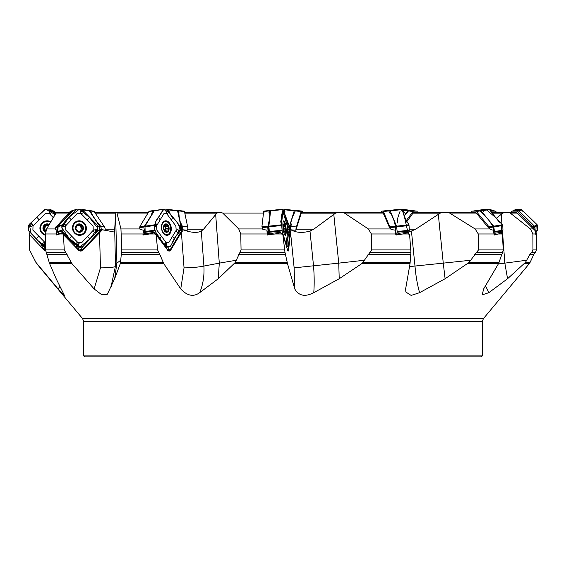 <?xml version="1.0" encoding="UTF-8"?>
<svg xmlns="http://www.w3.org/2000/svg" width="566" height="566" viewBox="0 0 566 566"><rect width="100%" height="100%" fill="white"/><g stroke="black" fill="none" stroke-linecap="round" stroke-linejoin="round"><path stroke-width="0.85" d="M57.074 212.406L69.363 212.406L57.067 212.406L56.048 213.078L46.61 228.947L45.464 233.977L45.563 249.917L64.262 249.917L71.995 263.657L49.638 263.657L49.192 262.383L71.132 262.383M76.785 248.347A6.099 5.766 71.2 0 0 77.563 248.127L77.436 248.17M59.182 234.147L62.373 232.803L62.776 233.977L59.692 233.977L56.154 235.046L56.918 230.129A6.672 6.311 71.2 0 0 58.772 233.666L59.126 234.034M76.877 209.172L72.278 210.672A1.408 1.33 71.2 0 0 71.953 210.927L70.495 212.483A3.516 0.516 135.6 0 0 69.406 213.778A3.516 0.516 135.6 0 1 68.316 215.08L63.625 220.096A9.381 1.373 135.6 0 1 62.755 221.009L57.315 227.03L55.574 227.624L55.546 229.492L56.918 230.129M105.149 229.216L114.7 229.216L115.584 214.323L116.228 212.42L116.773 212.406L120.961 228.947L121.704 249.917L157.581 249.917L159.867 254.566L163.779 263.657L120.282 263.657L120.508 262.383L163.1 262.383M157.581 249.917L156.166 234.713L155.006 233.977L149.537 233.977L143.056 235.046L143.198 230.129A6.672 4.436 81.9 0 0 144.698 233.666L145.292 234.458M154.553 210.517L153.365 210.672A1.408 0.934 81.9 0 0 153.153 210.927L152.212 212.483A3.516 1.663 143.4 0 0 151.829 213.778A3.516 1.663 143.4 0 1 151.44 215.08L148.419 220.096A9.381 4.436 143.4 0 1 147.811 221.009L143.891 227.03L139.703 227.624L140.064 229.492L143.198 230.129M485.508 285.795L488.854 292.672L507.56 278.741L525.467 262.383L530.109 262.383L533.752 254.566L529.797 254.566L531.757 252.401L532.953 249.917L532.903 233.977L530.399 228.947L510.256 213.078L508.084 212.406L505.006 212.42L502.714 213.156L496.198 218.363M488.854 292.672L482.204 294.865L483.64 288.943L498.512 263.657L502.587 252.401L503.238 249.917L502.424 234.713L501.752 233.977L498.455 233.977L494.309 235.046L493.028 230.129L490.333 229.492L487.885 227.086L476.31 213.078L475.037 212.406L446.928 212.406L449.666 213.078L475.122 228.947L478.298 233.977L478.496 249.917L503.238 249.917M446.928 212.406L443.058 212.42L440.185 213.156L415.656 229.216L411.44 231.07L414.991 266.048C415.791 275.854 417.333 284.733 419.604 292.672L445.102 278.741L469.164 262.383L499.07 262.383M419.604 292.672L411.142 295.424L405.85 292.014L405.631 288.943L410.032 263.657L410.93 252.401L409.607 234.713L408.447 233.977L402.858 233.977L396.023 235.046L394.99 230.129L391.092 229.492L389.302 227.086L382.92 212.406L341.857 212.406L344.425 213.078L368.36 228.947L371.374 233.977L371.657 249.917L411.022 249.917M382.927 212.406L338.227 212.42L335.546 213.156L313.734 229.216L309.991 231.07L313.543 266.048C314.321 275.854 314.392 284.733 313.762 292.672L339.218 278.741L361.759 263.657L362.976 262.383L410.166 262.383M313.762 292.672C305.145 297.157 298.813 295.912 294.766 288.943L287.507 263.657L284.988 252.401L282.866 234.713L281.528 233.977L275.147 233.977L267.202 234.833A4.457 0.92 83.9 0 0 267.499 234.388L267.746 234.642A4.691 0.969 -96.1 0 1 267.463 235.046M215.66 214.323L219.29 263.133L236.319 260.24L241.059 249.917L240.762 233.977L238.725 228.947L222.721 213.078L221.009 212.406L218.603 212.42L216.82 213.156L203.576 229.216L201.305 231.07L203.909 266.048C204.453 275.854 203.038 284.733 199.671 292.672L218.264 278.741L235.364 262.383L287.195 262.383M199.671 292.672C193.551 297.157 187.24 295.912 180.745 288.943L163.779 263.657M71.995 263.657L94.126 288.943L101.809 294.78L107.328 294.249L114.657 278.741L120.282 263.657M30.323 232.385L29.665 232.803L29.559 233.977L29.559 249.917L35.927 262.383L58.114 288.943L64.411 295.388L56.154 278.741L49.638 263.657M49.192 262.383L45.563 249.917M115.584 214.323L116.907 263.133L120.735 260.24L121.704 249.917M120.735 260.24L120.508 262.383M114.544 232.081L101.413 229.534L82.502 249.769A4.691 1.358 -136.9 0 0 82.976 250.052A3.53 3.339 -108.8 0 1 77.62 249.203L62.776 233.977L63.442 234.713L64.262 249.917M143.453 234.989L143.056 235.046M97.861 230.341L98.725 230.511M102.057 229.817L104.887 230.249L105.184 228.862A4.457 3.29 98.9 0 0 104.484 226.959L94.189 211.557A1.408 1.04 98.9 0 0 93.595 211.153A1.408 1.04 98.9 0 0 93.482 211.139L89.704 210.552M183.129 229.817L187.275 230.249L187.827 228.862A4.457 1.365 96.3 0 0 187.671 226.959L184.481 211.557A1.408 0.432 96.3 0 0 184.226 211.146A1.408 0.432 96.3 0 0 184.212 211.139L177.533 210.517M290.959 229.817L295.318 230.249L296.068 229.513L301.48 212.42L344.991 212.406L301.968 212.406M411.44 231.07L408.85 231.798M309.991 231.07C302.506 233.142 296.251 232.746 291.221 229.888L289.792 229.683M201.305 231.07C197.286 233.142 191.315 232.746 183.405 229.888L181.983 229.506L180.038 229.902M114.7 229.216L115.464 266.048L110.964 287.28M101.413 229.534L97.642 230.893M149.537 233.977L154.2 232.803L154.652 233.56M267.202 234.833L266.94 230.129A6.672 1.38 83.9 0 0 267.69 233.666L267.98 234.621M270.569 210.63L269.211 210.616L268.97 212.483A3.516 2.363 162.8 0 0 269.034 213.156A3.516 2.363 162.8 0 0 269.395 213.778A3.516 2.363 162.8 0 1 269.756 214.408A3.516 2.363 162.8 0 1 269.819 215.08L269.275 220.096A9.381 6.304 162.8 0 1 269.091 221.009L267.739 227.03L262.221 227.624L262.886 229.492L266.94 230.129M236.319 260.24L235.364 262.383M275.147 233.977L280.538 232.803L281.528 233.977M333.784 214.323L338.744 263.133L364.412 260.24L371.657 249.917M364.412 260.24L362.976 262.383M402.858 233.977L407.534 232.803L408.447 233.977M438.303 214.323L443.263 263.133L470.686 260.24L478.496 249.917M470.686 260.24L469.164 262.383M532.953 249.917L536.448 249.917L536.441 233.977L535.967 235.046L534.792 230.129L534.028 229.492L533.016 226.747L532.549 226.322L531.566 227.086L517.324 213.078L515.69 212.406L508.084 212.406L515.704 212.406M531.566 227.086L534.028 229.492M498.455 233.977L501.165 232.803L501.752 233.977M502.459 231.176L504.837 263.133L526.67 260.24L529.797 254.566M526.67 260.24L525.467 262.383M494.012 212.406L491.635 212.427M536.32 233.977L536.335 232.803L536.441 233.977M415.777 212.406L449.227 212.406L414.213 212.42L413.003 213.156L406.572 222.021M45.648 231.742A3.934 3.821 116.8 0 1 44.445 225.303A3.934 3.821 116.8 0 1 49.051 224.681M50.141 222.141L50.452 222.297A6.679 6.502 -63.2 0 0 42.372 232.775A6.679 6.502 -63.2 0 0 45.464 234.565M44.113 234.069L44.459 234.246A6.679 6.502 -63.2 0 0 45.464 234.649M45.988 231.855L43.823 229.838M44.113 229.838L43.349 229.074L44.198 226.343M45.874 230.758A3.028 2.943 -63.2 0 1 45.697 230.588L44.169 229.831M44.247 226.386L44.955 226.74L44.212 226.343L44.445 225.303L47.162 225.558A3.028 2.943 116.8 0 1 48.563 225.537M45.542 225.112L48.492 224.433M48.181 224.313L48.931 225.098M45.867 230.786L45.697 230.588A3.028 2.943 116.8 0 1 47.162 225.558L47.947 224.978L47.233 224.617M48.825 224.674L47.947 224.978M44.955 226.74L44.233 229.824M45.867 225.303L44.905 226.697M43.702 228.091L44.417 228.452M45.337 231.126L45.733 231.324M55.737 213.58L52.879 210.658L54.124 211.288A1.408 1.365 116.8 0 1 54.492 211.557L56.006 213.149M52.879 210.658L52.426 210.524M357.457 356.849L355.83 356.849M43.66 246.606L45.563 249.493M45.57 250.172L44.162 249.698L43.165 248.637L40.476 243.196M29.552 234.713L43.915 249.755A2.929 0.644 136.4 0 0 44.162 249.698M58.114 288.943L59.89 286.474M45.669 251A3.53 3.431 116.8 0 1 43.334 249.203M45.62 250.667L43.915 249.755M101.307 229.52L100.946 226.86A4.457 3.29 -81.1 0 0 100.663 226.358L99.821 225.098A3.516 1.479 -140.4 0 0 98.512 223.662A3.516 1.479 -140.4 0 1 97.203 222.226L93.807 217.153A9.381 3.948 -140.4 0 1 93.263 216.247L89.598 210.524L82.077 209.434M99.821 229.393L99.835 230.079M182.188 229.527L182.323 226.86A4.457 1.365 -83.7 0 0 182.238 226.358L181.976 225.098A3.516 2.299 -157.5 0 0 181.134 223.662A3.516 2.299 -157.5 0 1 180.299 222.226L179.245 217.153A9.381 6.127 -157.5 0 1 179.139 216.247L178.559 210.517L184.226 211.146M180.412 227.666L180.851 228.098M181.283 229.655L181.594 228.869L181.573 229.591M180.759 229.004L181.269 229.06L181.226 227.157L180.526 225.671M178.318 213.927A0.7 0.446 -178.4 0 0 178.545 213.715L178.516 214.861M178.29 213.785A0.7 0.481 171.9 0 0 178.538 213.509L179.068 212.929M178.198 213.354A0.7 0.481 171.9 0 0 178.474 213.064L178.538 213.509L179.047 212.745M177.922 212.017L178.474 213.064M181.226 227.157L181.552 226.966L181.594 228.869M181.219 227.072A0.7 0.368 174.8 0 0 181.552 226.846L182.33 226.98M181.17 226.485A0.7 0.368 174.8 0 0 181.495 226.251L181.552 226.846L182.323 226.86M180.823 226.011L181.035 226.004A0.7 0.432 153.7 0 0 181.332 225.664L181.495 226.251L181.976 225.098M180.696 225.374A0.7 0.481 114.8 0 0 180.752 225.077L181.332 225.664M296.053 228.997L296.018 229.548M302.541 212.406L302.286 211.118L301.169 211.557L296.4 226.959A4.457 0.92 96.1 0 0 295.968 228.862M290.216 228.742L290.372 226.641A0.7 0.616 151.2 0 0 290.492 226.506L290.45 227.666A0.7 0.63 -84.4 0 1 290.294 227.886M290.337 228.162L289.608 228.494M290.082 229.527L290.669 226.86A4.457 0.92 -83.9 0 1 290.811 226.358L291.2 225.098A3.516 2.497 173.8 0 0 291.278 224.348A3.516 2.497 173.8 0 0 291.058 223.662A3.516 2.497 173.8 0 1 290.839 222.976A3.516 2.497 173.8 0 1 290.91 222.226L292.481 217.153A9.381 6.665 173.8 0 1 292.848 216.247L295.289 210.927L296.683 210.517M290.839 222.976L291.2 224.992A0.7 0.651 -47.8 0 1 291.214 225.056M291.058 223.662L291.221 225.02M417.63 212.406L417.092 211.521A1.408 0.934 98.1 0 0 416.555 211.125A1.408 0.934 98.1 0 0 416.463 211.118L413.682 211.139A1.408 0.934 98.1 0 0 412.989 211.557L406.041 220.896M404.06 216.099L408.518 210.927L412.388 210.545M496.637 212.406L495.816 211.521A1.408 1.33 108.8 0 0 494.882 211.118L490.934 211.139A1.408 1.33 108.8 0 0 490.729 211.16M489.272 209.236L492.936 210.488L490.255 210.502L493.609 210.616M536.335 232.803L535.677 232.385M531.693 226.662L532.408 227.886M532.549 226.322L517.508 211.521A1.408 1.365 -116.8 0 0 516.525 211.118L512.471 211.139A1.408 1.365 -116.8 0 0 511.508 211.557L510.702 212.406M511.876 211.288L513.709 210.517L518.35 210.672A1.408 1.365 63.2 0 1 518.697 210.927L520.281 212.483A3.516 0.771 -136.4 0 0 521.781 213.778A3.516 0.771 -136.4 0 1 523.288 215.08L528.389 220.096A9.381 2.052 -136.4 0 1 529.281 221.009L534.247 226.124L534.785 227.03L534.927 230.348M501.207 214.323L501.943 224.207M498.356 263.926L504.837 263.133L507.56 278.741M501.165 232.803L500.45 232.385A4.691 1.974 -39.6 0 1 500.372 232.4L495.144 233.22L494.139 234.465M494.359 234.395L495.144 233.22M490.333 229.492L488.592 226.322L487.885 227.086M487.963 226.662L488.755 227.886M488.592 226.322L476.367 211.521A1.408 1.04 -98.9 0 0 475.596 211.118L472.518 211.139A1.408 1.04 -98.9 0 0 472.405 211.153A1.408 1.04 -98.9 0 0 471.811 211.557L471.245 212.406M476.296 210.552L479.911 210.672A1.408 1.04 81.1 0 1 480.194 210.927L481.475 212.483A3.516 1.847 -146.2 0 0 482.989 213.778A3.516 1.847 -146.2 0 1 484.503 215.08L488.649 220.096A9.381 4.931 -146.2 0 1 489.335 221.009L493.425 227.03L493.481 231.105M409.522 266.6L443.263 263.133L445.102 278.741M407.534 232.803L406.961 232.385A4.691 3.063 -22.5 0 1 406.848 232.4L399.419 233.22L395.775 234.614M391.092 229.492L389.542 226.322L389.302 227.086M389.302 226.662L389.967 227.886M389.542 226.322L383.415 211.521A1.408 0.432 -96.3 0 0 383.069 211.118L381.788 211.139A1.408 0.432 -96.3 0 0 381.774 211.146A1.408 0.432 -96.3 0 0 381.519 211.557L381.343 212.406M395.733 232.555L395.889 232.074L395.733 232.555A0.7 0.651 -35.3 0 0 395.705 232.598M395.875 229.838L395.967 230.334A0.7 0.651 -106.3 0 0 395.867 230.518M381.774 211.146L388.715 210.672A1.408 0.432 83.7 0 1 388.849 210.927L389.493 212.483A3.516 2.434 -168.3 0 0 390.611 213.778A3.516 2.434 -168.3 0 1 391.729 215.08L393.809 220.096A9.381 6.488 -168.3 0 1 394.092 221.009L395.676 227.03L395.726 232.385A6.672 2.052 83.7 0 1 395.62 233.192M290.245 229.534L288.044 249.769A4.691 3.332 -173.8 0 0 288.603 250.052L290.528 232.371L291.221 229.888M294.766 288.943L294.136 267.852L338.744 263.133L339.218 278.741M282.866 234.713L287.358 249.203A3.53 0.729 -96.1 0 0 288.073 251.021A3.53 0.729 -96.1 0 0 288.603 250.052M267.548 234.536L272.494 233.22L280.135 232.4A4.691 3.332 6.2 0 0 280.248 232.385L280.538 232.803M287.464 249.677A2.929 2.08 6.2 0 0 288.044 249.769C287.868 251.042 287.634 251.035 287.351 249.755M262.221 227.624L261.945 226.322L263.714 211.118L269.317 210.517M268.836 234.529A3.516 2.497 6.2 0 1 268.638 234.076L268.256 226.867L269.041 224.589M267.739 227.03L268.164 232.385A6.672 1.38 83.9 0 0 268.482 233.581L268.638 234.076M270.364 212.406L270.152 212.724A0.7 0.601 20.1 0 1 269.883 212.335L270.392 212.116M270.307 212.887L269.763 213.785A0.7 0.601 20.1 0 1 269.494 213.403L269.883 212.335M269.763 213.785L269.749 213.842A0.7 0.594 13.3 0 1 269.473 213.453L269.211 210.616M268.857 226.294L268.284 230.355M268.694 226.711A0.7 0.531 21 0 1 268.383 226.301L268.1 224.369M268.666 226.832A0.7 0.509 9.9 0 1 268.334 226.45L268.051 224.56M268.885 227.228L268.595 227.249A0.7 0.509 9.9 0 1 268.256 226.867M269.175 230.086L268.525 230.121L268.843 232.039L268.142 232.265M268.843 232.039L268.164 232.385M268.864 232.131L268.999 233.56A0.7 0.439 -32.6 0 1 269.19 233.185L269.699 233.447A0.7 0.516 -71.8 0 0 269.614 234.069L268.999 233.56M270.095 234.204L269.77 234.126A0.7 0.509 102.7 0 1 269.826 233.482L269.869 233.496M284.946 228.126L283.623 228.275L284.917 228.126L285.108 227.093A3.934 0.814 -96.1 0 1 285.278 230.864L284.995 229.874L283.906 229.987M284.995 229.874L284.882 228.14M283.495 225.112L284.252 224.313L284.74 226.329M284.245 225.098L283.58 225.169M284.641 226.386L285.108 227.093A3.934 0.814 -96.1 0 0 284.252 224.313L283.828 224.617M284.818 231.112L285.278 230.864A3.934 0.814 -96.1 0 1 284.592 231.855L284.514 231.749A3.934 0.814 -96.1 0 1 283.729 229.074A3.934 0.814 -96.1 0 1 283.559 225.303A3.934 0.814 -96.1 0 1 283.736 224.483A3.934 0.814 -96.1 0 1 284.252 224.313M284.854 231.14L285.278 230.864M284.486 234.458A6.679 1.38 83.9 0 0 284.953 234.749A6.679 1.38 83.9 0 0 285.611 227.957A6.679 1.38 83.9 0 0 283.524 221.462A6.679 1.38 83.9 0 0 283.127 221.844M182.344 229.534L170.154 249.769A4.691 2.71 -148.9 0 0 170.748 250.052L181.403 232.371L183.405 229.888M180.745 288.943L184.042 267.852A11.723 0.87 -4.3 0 0 195.298 267.286A11.723 0.87 -4.3 0 0 203.909 266.048L219.29 263.133L218.264 278.741M156.166 234.713L166.942 249.203A3.53 2.349 -98.1 0 0 167.394 250.002A3.53 2.349 -98.1 0 0 170.748 250.052M142.844 234.833A4.457 2.964 81.9 0 0 143.92 234.388L144.082 234.642A4.691 3.12 -98.1 0 1 143.156 235.031M144.104 234.642L148.391 233.22L154.193 232.4A4.691 2.71 31.1 0 0 154.277 232.385L155.961 234.642M169.1 246.309L168.611 249.273L167.55 250.165M179.995 230.822L181.983 229.506M180.221 230.376L179.139 232.329L179.648 230.864L178.007 229.754C176.259 229.81 176.047 230.723 177.37 232.492L179.139 232.329M154.2 232.803L154.277 232.385M168.611 249.273A2.929 1.691 31.1 0 0 170.154 249.769L168.534 250.71L167.267 249.818M167.133 249.592L168.258 249.436M139.703 227.624L139.993 226.322L148.908 211.521A1.408 0.934 -98.1 0 1 149.445 211.125A1.408 0.934 -98.1 0 1 149.537 211.118L153.612 210.545M145.879 234.331A3.516 2.031 31.1 0 1 145.674 234.076L146.191 233.227M143.891 227.03L144.585 232.385A6.672 4.436 81.9 0 0 145.306 233.581L145.674 234.076M144.981 229.478L144.938 228.947M164.034 225.657A3.028 2.016 -98.1 0 1 164.819 226.358A3.028 2.016 -98.1 0 1 165.555 229.265A3.028 2.016 -98.1 0 1 164.996 230.815M165.866 228.501L168.442 228.126L165.866 228.501L165.661 231.161M165.965 228.48L165.626 226.725M167.847 226.414L165.385 226.761L164.515 225.346M165.597 231.706L168.343 230.864L168.258 229.874L165.711 230.235M168.258 229.874L168.392 228.14M167.494 231.14L168.343 230.864A3.934 2.618 -98.1 0 1 165.873 231.855L163.807 229.074L164.204 225.303L166.673 224.313L168.123 226.329M167.041 225.098L164.494 225.459M167.996 226.386L168.739 227.093L168.498 228.126M165.385 226.761L167.953 226.4M165.873 231.855A3.934 2.618 -98.1 0 1 163.807 229.074A3.934 2.618 -98.1 0 1 164.204 225.303L164.324 225.134M165.838 224.617L166.673 224.313A3.934 2.618 -98.1 0 1 168.739 227.093A3.934 2.618 -98.1 0 1 168.343 230.864M164.296 225.169L164.975 225.275L164.154 225.395M165.173 231.232L167.451 231.112M164.204 225.303A3.934 2.618 -98.1 0 1 166.673 224.313M163.319 232.775A6.679 4.443 81.9 0 0 167.069 234.72A6.679 4.443 81.9 0 0 170.536 227.482A6.679 4.443 81.9 0 0 165.201 221.49A6.679 4.443 81.9 0 0 161.756 225.834A6.679 4.443 81.9 0 0 163.319 232.775M165.3 234.925A6.679 4.443 81.9 0 0 165.824 234.897L167.069 234.72M165.201 221.49L163.949 221.667A6.679 4.443 81.9 0 0 163.44 221.78M82.976 250.052L102.276 229.888M115.464 266.048L116.907 263.133L114.657 278.741M94.126 288.943L100.465 267.852L99.496 232.371M56.034 234.833A4.457 4.217 71.2 0 0 57.605 234.388L57.633 234.642M82.77 246.309L81.426 249.273L79.707 250.158L78.136 249.776M97.012 231.6L99.956 230.22M97.6 230.956L101.187 229.506M62.373 232.803L62.798 232.385L73.085 242.899L76.707 248.269M77.62 249.203L79.997 250.71L82.502 249.769A2.929 0.849 43.1 0 1 81.426 249.273L78.922 250.144M62.798 232.385A4.691 1.358 43.1 0 1 62.762 232.4L57.605 234.388M55.574 227.624L70.184 211.521A1.408 1.33 -108.8 0 1 70.708 211.189L72.476 210.587M79.141 243.104L79.495 243.076M76.743 248.311L77.563 248.127M57.315 227.03L58.086 232.385A6.672 6.311 71.2 0 0 59.027 233.581L59.345 233.914M77.811 231.423A3.028 2.858 71.2 0 0 79.049 231.395M76.297 226.209A3.028 2.858 -108.8 0 1 81.065 229.265A3.028 2.858 -108.8 0 1 79.431 231.261M81.787 228.423L81.249 226.697M78.412 231.812L79.976 231.077L78.54 231.855L75.816 229.074L76.686 225.303L78.419 225.226L80.266 224.313L82.169 226.386L81.065 226.754L80.245 226.358L79.19 224.716M79.976 231.077L81.079 231.14L81.065 229.265L82.615 228.14L81.554 228.501M78.511 225.197L77.443 225.558L76.544 225.473L77.599 225.112M82.247 226.343L82.99 227.093L82.226 229.838L81.171 230.199M78.61 231.876L79.424 231.6L78.54 231.855A3.934 3.714 -108.8 0 1 76.686 225.303A3.934 3.714 -108.8 0 1 82.99 227.093A3.934 3.714 -108.8 0 1 82.12 230.864L81.079 231.14L82.12 230.864L82.268 229.874L81.207 230.235M80.91 225.098L79.856 225.459M76.686 225.303L77.577 225.077L76.587 225.417M82.12 230.864A3.934 3.714 -108.8 0 1 78.54 231.855L79.424 231.558M74.981 232.775A6.679 6.318 71.2 0 0 81.497 234.43A6.679 6.318 71.2 0 0 85.332 226.067A6.679 6.318 71.2 0 0 77.195 221.78A6.679 6.318 71.2 0 0 74.981 232.775M74.563 233.058A6.679 6.318 71.2 0 0 80.98 234.607L81.497 234.43M77.195 221.78L76.672 221.957A6.679 6.318 71.2 0 0 72.533 227.093M83.718 355.915L482.282 355.915L481.348 356.849L84.652 356.849L83.718 355.915L83.718 321.686L82.629 318.679L483.371 318.679L529.295 263.657L524.477 263.657M55.645 213.722L52.313 210.51M44.389 209.569L45.082 209.151L49.617 209.151L51.492 210.821L50.098 209.71L49.051 211.238C49.101 213.467 49.985 213.927 51.704 212.632L51.874 211.203L55.143 214.528L45.506 209.151L36.811 217.294L44.389 209.569M49.617 209.151L52.999 210.934M53.246 217.62L49.56 213.736L45.344 213.715L33.012 225.848L32.892 230.136L45.521 243.047M51.492 210.821L51.874 211.203L51.152 211.528L51.343 211.09L50.452 210.212L50.077 210.771L50.438 210.17M50.204 210.793L50.091 211.366A0.396 0.382 -63.2 0 0 50.735 211.712L51.343 211.09M45.471 235.18A7.294 7.096 116.8 0 1 42.153 222.912A7.294 7.096 116.8 0 1 50.756 221.78M43.377 245.078L43.49 244.505A0.396 0.382 -63.2 0 0 42.846 244.158L42.252 243.43L41.813 244.724L28.71 230.921L28.3 230.199L28.378 225.509L30.062 223.556L28.958 225.056L30.514 226.329C32.743 226.35 33.217 225.431 31.929 223.57L30.062 223.556M29.998 224.844L30.564 224.95A0.396 0.382 -63.2 0 0 30.918 224.285L30.465 223.223L36.811 217.294L29.283 224.327L31.116 233.411L38.297 240.904L45.549 246.762L43.313 246.316L42.117 245.064L43.589 246.217L44.955 244.845C45.061 242.694 44.162 242.227 42.252 243.43M45.549 247.526L43.313 246.316M42.117 245.064L41.813 244.724L42.457 244.349L42.245 244.788L43.143 245.701M43.49 244.505L43.646 244.54A0.545 0.531 116.8 0 0 42.754 244.052L42.245 244.788M30.918 224.285L30.316 223.683L29.397 224.624M96.333 231.027L95.781 230.921A0.396 0.375 71.2 0 0 95.47 231.586L94.437 232.492L95.944 232.704L95.647 231.996L96.333 232.329L83.124 246.387L78.547 248.127L79.212 247.717L76.587 248.12M72.391 210.616L73.064 210.488L58.128 226.167L57.881 231.536L59.713 233.694M63.35 224.844L63.894 224.95A0.396 0.375 71.2 0 0 64.213 224.285L64.687 223.57L63.307 223.556L64.871 221.61L76.304 209.569L76.997 209.151L81.532 209.151L83.457 210.821L81.943 209.71L80.62 211.238C80.591 213.467 81.49 213.927 83.329 212.632L83.754 211.203L97.225 225.042L97.868 230.383L96.086 232.187M72.398 210.899L76.919 209.151L78.674 209.151M87.107 219.87L81.101 213.736L77.004 213.715L65.663 225.848L65.783 230.136L77.783 242.404L81.886 242.425L93.22 230.291L93.107 226.004L87.107 219.87L89.407 217.415M83.457 210.821L83.754 211.203L83.167 211.528L83.358 211.09L82.452 210.212L82.084 210.771L82.431 210.17M82.24 210.793L82.162 211.366A0.396 0.375 71.2 0 0 82.806 211.712L83.358 211.09M74.394 222.912A7.294 6.905 -108.8 0 1 74.627 222.679A7.294 6.905 -108.8 0 1 84.327 223.089A7.294 6.905 -108.8 0 1 84.49 233.227A7.294 6.905 -108.8 0 1 78.915 235.286A7.294 6.905 -108.8 0 1 72.964 230.454A7.294 6.905 -108.8 0 1 74.394 222.912M77.443 245.078L77.521 244.505A0.396 0.375 71.2 0 0 76.877 244.158L75.802 243.43L75.773 244.724L73.757 243.097L62.203 230.921L61.758 225.509L63.583 223.683M63.307 223.556L62.21 225.056L63.406 226.329C65.38 226.35 65.805 225.431 64.687 223.57M83.124 246.387L82.48 246.79L78.094 246.741L76.184 245.064L77.577 246.217L78.433 244.845C78.228 242.694 77.351 242.227 75.802 243.43M76.184 245.064L75.773 244.724L76.481 244.349L76.318 244.788L77.245 245.701M77.521 244.505L77.648 244.54A0.545 0.516 -108.8 0 0 76.757 244.052L76.318 244.788M96.333 232.329L97.31 230.864L95.647 229.754C93.44 229.81 93.036 230.723 94.437 232.492M95.781 230.921L95.788 230.779A0.545 0.516 -108.8 0 0 95.357 231.699L96.1 232.117L96.935 231.246M63.894 224.95L63.859 225.098A0.545 0.516 -108.8 0 0 64.291 224.186L63.583 223.754L62.741 224.624M154.631 210.488L164.083 209.151L154.207 210.899L145.009 226.167L145.129 231.536L146.799 234.041M154.652 210.488L154.207 210.899L164.105 209.151L167.43 209.151L168.887 210.821L167.663 209.71L166.411 211.238C166.312 213.467 166.991 213.927 168.456 212.632L169.022 211.203L169.545 213.049L179.174 225.042L180.094 230.383M171.307 219.87L166.751 213.736L163.864 213.715L156.556 225.848L156.874 230.136L165.994 242.404L168.88 242.425L176.189 230.291L175.87 226.004L171.307 219.87L172.793 217.415M155.551 224.844L155.112 224.624L155.94 224.95L156.152 224.186L155.417 223.556L155.763 221.61L163.602 209.569M168.887 210.821L168.732 211.528L168.18 210.212L167.925 210.771L168.166 210.17M168.067 210.793L168.555 211.825L168.859 211.09M162.534 222.912A7.294 4.853 -98.1 0 1 164.756 220.988A7.294 4.853 -98.1 0 1 170.387 224.596A7.294 4.853 -98.1 0 1 170.21 233.227A7.294 4.853 -98.1 0 1 166.786 235.322A7.294 4.853 -98.1 0 1 162.032 230.723A7.294 4.853 -98.1 0 1 162.534 222.912M166.581 245.078L166.482 245.701L166.609 244.505L166.015 244.052L164.862 243.43L165.258 244.724L163.206 243.097L154.865 230.921L154.419 225.509L155.65 223.683M155.417 223.556L154.631 225.056L155.134 226.329C156.322 226.35 156.591 225.431 155.947 223.57M179.097 231.027L179.535 231.246L178.707 230.921L178.785 232.704L176.988 234.529L170.437 246.387L170.048 246.79L167.09 246.741L165.668 245.064L166.609 246.217L166.729 244.845C166.263 242.694 165.64 242.227 164.862 243.43M165.668 245.064L165.258 244.724L165.838 244.349L166.482 245.701M166.609 244.505L166.666 244.54A0.545 0.361 -98.1 0 0 166.015 244.052L165.774 244.788M178.523 231.586L178.983 232.187L179.535 231.246M155.94 224.95L155.898 225.098A0.545 0.361 -98.1 0 0 156.152 224.186L155.65 223.754L155.112 224.624M281.571 223.223L280.75 221.61L283.078 209.151L270.633 210.488L268.864 226.167L269.324 231.536L270.124 234.303M283.071 209.151L270.633 210.488L270.527 210.899L282.894 209.569L283.078 209.151L284.295 209.151L284.917 210.885M284.281 212.632C283.58 213.927 283.297 213.467 283.439 211.238L284.288 209.71L294.2 210.934L295.367 210.488L295.473 210.899L295.367 210.488L284.387 209.307L295.367 210.488M286.063 243.253L287.118 236.362L287.889 238.845L288.363 234.529L289.87 231.43L284.309 212.816L289.184 225.742L289.898 230.383L289.488 232.76M287.118 236.362L287.776 230.291L287.337 226.004L283.538 213.736L282.639 213.715L281.606 223.259M284.939 211.373L284.67 210.17M284.924 211.514L284.939 210.984M282.95 222.912A7.294 1.507 -96.1 0 1 283.729 220.825A7.294 1.507 -96.1 0 1 285.639 225.141A7.294 1.507 -96.1 0 1 286.148 233.227A7.294 1.507 -96.1 0 1 285.285 235.329A7.294 1.507 -96.1 0 1 283.425 230.801A7.294 1.507 -96.1 0 1 282.95 222.912M281.762 230.136L285.795 242.977M281.981 219.785L281.217 217.294L282.448 234.572L281.613 224.454M280.835 222.275L280.75 221.61M287.889 238.845L287.875 246.79L287.139 246.741L286.644 244.993L286.828 246.217M287.896 238.767L285.887 244.455L286.29 244.724L285.448 242.651L286.785 244.066M286.941 245.474L286.92 245.099M286.587 245.064L286.934 245.701M286.912 246.125L286.637 244.788M289.707 231.027L289.551 232.704L288.603 232.492C287.712 230.723 287.677 229.81 288.497 229.754L289.672 230.864L289.771 232.329M289.573 231.586L289.75 232.187L289.856 231.246M281.918 223.903L281.748 224.624M281.889 223.832L282.01 224.2M400.707 209.293L402.688 211.344L404.556 217.294L408.199 233.708L409.289 230.199L409.041 225.509L408.355 223.556L406.338 221.61L402.023 209.151L388.481 210.51L388.304 210.934L388.481 210.51L390.186 210.899L396.511 226.167L397.183 231.536L396.66 234.515M485.72 209.158L495.314 217.294L501.816 224.058L501.186 232.852L502.962 230.199L502.778 225.509L501.405 223.556L498.879 221.61L489.081 209.151L485.762 209.151L477.088 210.51L476.586 210.934L477.088 210.51L480.569 210.488L481.128 210.899L493.736 226.167L494.451 231.536L493.934 232.626M513.624 210.517L518.272 210.488L522.453 214.316M529.748 221.49L534.495 226.167L534.948 227.723M535.012 229.853L535.026 230.518M513.461 210.58L516.157 209.215L523.38 211.394L536.25 223.867L535.79 232.47L537.7 230.199L537.622 225.509L537.198 224.801L521.611 209.569L520.918 209.151L516.383 209.151L515.704 209.569M492.936 210.488L493.602 210.899L492.936 210.488M484.878 209.286L483.774 209.569M403.99 215.922L408.206 210.51L411.348 210.488L411.793 210.899L402.051 209.172M401.259 209.151L398.054 209.569M289.261 227.079L294.2 210.934M282.929 209.151L281.5 209.569M168.187 209.88L177.696 210.934L177.519 210.51L180.901 226.372L180.681 229.775M163.786 209.569L165.187 209.151M82.495 209.845L89.414 210.934L99.736 226.372L99.772 230.107M76.41 209.569L76.919 209.151M68.903 217.294L79.389 209.151L89.407 217.415L97.769 228.19L89.987 238.845L80.167 246.769L69.484 238.725L61.779 227.723L68.903 217.294L71.337 219.785M158.36 217.294C160.574 214.747 162.407 208.727 165.859 209.151C169.736 209.024 169.312 214.747 172.793 217.415C176.026 220.379 178.375 223.973 179.846 228.19C180.823 233.043 175.248 235.131 174.385 238.845C172.036 241.413 171.767 247.208 168.484 246.769C165.732 246.734 162.039 241.59 159.959 238.725C157.107 235.704 155.282 232.039 154.497 227.723C154.73 223.697 156.018 220.224 158.36 217.294L160.206 219.785M281.217 217.294L282.533 211.026L284.613 209.894M400.077 211.26L397.905 217.415M397.757 218.143L397.488 219.799M397.459 220.139L397.268 222.969M484.772 210.326L482.55 212.618M486.597 209.151L483.923 209.434M405.468 213.941L402.872 210.248M388.474 210.51L398.16 209.441M163.949 209.172L166.277 211.585M76.778 209.208L77.556 209.151M68.734 213.078L56.048 213.078M46.61 228.947L55.496 228.947M78.094 249.726A2.696 2.547 71.2 0 0 78.617 248.12M55.999 233.977L45.464 233.977M116.773 212.406L148.37 212.406L116.773 212.406M147.967 213.078L117.169 213.078M120.961 228.947L139.915 228.947M142.766 233.977L121.471 233.977M498.512 263.657L467.891 263.657M410.032 263.657L361.759 263.657M287.507 263.657L234.529 263.657M36.748 263.657L35.927 262.383M46.157 252.401L65.401 252.401M121.527 252.401L158.522 252.401M46.433 252.896L65.918 252.896M121.428 252.896L158.905 252.896M47.098 254.566L67.142 254.566M121.209 254.566L159.867 254.566M187.707 229.216L203.576 229.216M296.16 229.216L313.734 229.216M409.232 229.216L415.656 229.216M264.032 212.406L263.459 212.406M263.388 213.078L222.721 213.078M238.725 228.947L262.674 228.947M267.11 233.977L240.762 233.977M240.161 252.401L284.988 252.401M241.059 249.917L284.5 249.917M239.715 252.896L285.151 252.896M238.675 254.566L285.575 254.566M383.5 213.078L344.425 213.078M368.36 228.947L390.738 228.947M395.712 233.977L371.374 233.977M370.277 252.401L410.93 252.401M369.605 252.896L410.817 252.896M368.013 254.566L410.598 254.566M476.31 213.078L449.666 213.078M475.122 228.947L489.838 228.947M494.111 233.977L478.298 233.977M477.011 252.401L502.587 252.401M476.282 252.896L502.233 252.896M474.57 254.566L501.434 254.566M517.324 213.078L510.256 213.078M530.399 228.947L533.519 228.947M535.945 233.977L532.903 233.977M531.757 252.401L535.415 252.401L536.448 249.917M531.17 252.896L534.92 252.896L535.415 252.401M502.714 213.156L492.151 213.156M491.783 212.42L505.006 212.42M440.185 213.156L413.003 213.156M414.213 212.42L443.058 212.42M335.546 213.156L301.048 213.156M301.48 212.42L338.227 212.42M216.82 213.156L184.806 213.156M184.657 212.42L218.603 212.42M115.832 213.156L95.258 213.156M94.763 212.42L116.228 212.42M35.891 262.383L29.559 249.917M55.312 212.42L56.918 212.42M49.2 224.433A4.217 4.104 -63.2 0 0 44.084 231.034A4.217 4.104 -63.2 0 0 45.598 232.032M47.226 224.667L47.933 225.027M43.752 228.084L44.459 228.438M45.358 231.084L45.74 231.275M53.239 210.927L54.492 211.557M482.282 355.915L482.282 321.686L83.718 321.686M45.563 249.854L43.165 248.637M45.563 249.351L45.061 248.828M44.318 247.682L45.563 248.983M90.164 210.927L94.189 211.557M100.663 226.358L104.484 226.959M91.437 212.929L90.949 213.233M90.829 213.049L91.324 212.745M101.003 226.98L99.991 226.973M99.963 226.853L100.946 226.86M99.821 225.098L99.305 225.721M98.512 223.662L98.187 224.058M178.764 210.927L184.481 211.557M182.238 226.358L187.671 226.959M179.245 217.153L179.075 217.563M180.299 222.226L180.13 222.643M179.139 216.247L178.913 216.799M181.134 223.662L180.604 224.95M296.662 210.517L302.279 211.118L296.669 210.517M295.586 210.517L301.416 211.139M295.289 210.927L301.169 211.557M290.811 226.358L296.4 226.959M290.139 225.714L291.023 225.671M291.044 225.608L290.974 224.207M290.917 226.018L290.245 226.053L290.492 226.506M412.19 210.517L416.463 211.118M409.253 210.517L413.682 211.139M408.518 210.927L412.989 211.557M493.106 210.517L494.882 211.118M536.356 232.966A4.691 4.563 63.2 0 1 535.783 232.52M534.247 226.124L533.016 226.747M518.697 210.927L517.508 211.521M517.72 210.517L516.525 211.118M513.709 210.517L512.471 211.139M534.785 227.03L533.611 227.624M500.938 232.966A4.691 3.467 81.1 0 1 500.372 232.4M492.986 226.124L489.024 226.747M480.194 210.927L476.367 211.521M479.444 210.517L475.596 211.118M476.508 210.517L472.518 211.139M493.425 227.03L489.647 227.624M407.124 232.966A4.691 1.443 83.7 0 1 406.848 232.4M395.464 226.124L389.832 226.747M388.849 210.927L383.415 211.521M388.531 210.517L383.069 211.118M387.455 210.517L381.788 211.139M395.676 227.03L390.314 227.624M395.641 232.711L395.818 231.933M294.136 267.852L290.528 232.371M280.05 232.966A4.691 0.969 83.9 0 0 280.135 232.4M267.803 226.124L262.016 226.747M269.14 210.927L263.558 211.521M268.482 233.581L267.69 233.666M269.395 213.778L269.19 210.672M268.97 212.483L269.366 213.743M269.819 215.08L270.003 215.681M269.275 220.096L269.458 220.705M268.999 232.718L269.741 233.072M269.091 221.009L269.338 221.815M284.96 229.838L283.899 229.959M284.217 225.148L283.573 225.211M284.097 231.034A4.217 0.87 83.9 0 0 285.384 229.195A4.217 0.87 83.9 0 0 283.778 224.023A4.217 0.87 83.9 0 0 284.097 231.034M184.042 267.852L181.403 232.371M153.768 232.966A4.691 3.12 81.9 0 0 154.193 232.4M144.217 226.124L139.816 226.747M153.153 210.927L148.908 211.521M145.306 233.581L144.698 233.666M153.45 210.616L153.549 211.988M153.471 212.116L153.365 210.672M152.212 212.483L152.785 213.255M151.829 213.778L152.183 214.259M145.342 224.369L145.618 225.162M145.497 225.367L145.214 224.56M144.528 232.265L145.483 232.272M145.575 232.393L144.585 232.385M168.215 229.838L165.682 230.199M167.02 225.148L164.487 225.501M166.34 231.558L165.548 231.671M164.494 231.034A4.217 2.809 81.9 0 0 169.085 229.195A4.217 2.809 81.9 0 0 165.244 224.023A4.217 2.809 81.9 0 0 164.494 231.034M115.782 266.31A11.723 1.189 -1.6 0 1 100.465 267.852M78.915 248.021A2.929 2.773 -108.8 0 1 78.306 249.896M62.111 232.966A4.691 4.436 71.2 0 0 62.762 232.4M57.817 226.124L55.992 226.747M71.953 210.927L70.184 211.521M80.896 225.148L79.841 225.501M82.12 226.4L81.065 226.754M76.643 231.034A4.217 3.99 71.2 0 0 83.308 229.195A4.217 3.99 71.2 0 0 78.257 224.023A4.217 3.99 71.2 0 0 76.643 231.034M39.174 219.785L36.811 217.294M50.091 211.366L50.098 209.71M51.704 212.632L50.848 211.825A0.545 0.531 116.8 0 1 49.957 211.344L49.051 211.238M36.224 238.725L38.729 236.27M44.955 244.845L43.646 244.54L43.589 246.217M30.564 224.95L28.958 225.056M31.929 223.57L31.038 224.186A0.545 0.531 116.8 0 1 30.543 225.098L30.514 226.329M45.471 235.053A7.096 6.905 116.8 0 1 40.922 225.714A7.096 6.905 116.8 0 1 50.657 221.943M45.464 234.72A6.75 6.566 116.8 0 1 43.433 233.673M49.419 221.83A6.75 6.566 116.8 0 1 50.48 222.24M82.162 211.366L81.943 209.71M83.329 212.632L82.891 211.825A0.545 0.516 -108.8 0 1 81.999 211.344L80.62 211.238M62.14 224.801L58.128 226.167M69.484 238.725L71.783 236.27M87.553 236.362L89.987 238.845M78.433 244.845L77.648 244.54L77.577 246.217M78.094 246.741L76.07 247.434M62.203 230.921L58.298 232.251M77.408 246.316L75.695 246.903M95.647 229.754L95.788 230.779L97.31 230.864M63.406 226.329L63.859 225.098L62.21 225.056M61.758 225.509L57.753 226.874M61.807 230.199L57.881 231.536M74.471 222.834A7.096 6.714 -108.8 0 1 83.825 223.457A7.096 6.714 -108.8 0 1 83.909 233.234A7.096 6.714 -108.8 0 1 78.695 235.258M81.851 234.296A6.75 6.382 -108.8 0 1 75.83 234.133M72.88 225.466A6.75 6.382 -108.8 0 1 77.556 221.667M168.038 211.366L167.663 209.71M168.456 212.632L168.555 211.825A0.545 0.361 -98.1 0 1 167.897 211.344L166.411 211.238M154.66 224.801L145.009 226.167M159.959 238.725L161.437 236.27M172.538 236.362L174.385 238.845M166.729 244.845L166.609 246.217M167.09 246.741L165.293 246.995M170.048 246.79L165.612 247.42L170.062 246.79M154.865 230.921L145.462 232.251M166.588 246.316L164.961 246.55M178.707 230.921L179.648 230.864M177.37 232.492L178.417 231.699A0.545 0.361 -98.1 0 1 178.672 230.779L178.007 229.754M155.134 226.329L155.898 225.098L154.631 225.056M154.419 225.509L144.783 226.874M154.589 230.199L145.129 231.536M168.13 234.359A7.096 4.719 -98.1 0 1 166.241 235.258M164.253 221.207A7.096 4.719 -98.1 0 1 166.319 221.539M166.354 234.819A6.75 4.493 -98.1 0 1 165.456 234.996M163.574 221.667A6.75 4.493 -98.1 0 1 164.487 221.589M285.71 217.415L285.441 219.87M284.691 210.793L284.288 209.71M284.726 211.366L284.847 211.967L284.641 211.344L283.439 211.238M281.564 224.801L268.864 226.167M283.58 237.013L283.658 236.27M285.582 243.43L286.714 243.911L286.927 245.085M287.139 246.741L286.608 246.797M281.854 230.921L269.487 232.251M286.962 246.316L286.474 246.373M288.603 232.492L289.509 231.699L289.509 230.779L288.497 229.754M281.903 224.844L281.535 225.049M282.08 224.921L281.55 225.728M282.031 224.95L281.557 225.855M281.535 225.509L268.85 226.874M281.769 230.199L269.324 231.536M402.023 209.151L389.924 210.488M402.214 209.569L390.186 210.899M408.857 224.801L396.511 226.167M409.154 230.921L397.127 232.251M409.041 225.509L396.709 226.874M409.289 230.199L397.183 231.536M489.081 209.151L480.569 210.488M489.59 209.569L481.128 210.899M502.424 224.801L493.736 226.167M502.65 230.921L494.189 232.251M502.778 225.509L494.104 226.874M502.962 230.199L494.451 231.536M516.383 209.151L513.687 210.51M520.918 209.151L518.272 210.488M521.611 209.569L518.98 210.899M537.198 224.801L534.495 226.167M537.29 230.921L535.585 231.784M537.622 225.509L534.927 226.874M537.7 230.199L535.429 231.345M398.57 209.151L399.554 209.286M402.242 209.668L408.206 210.51M402.376 210.177L407.697 210.934M281.705 209.151L282.392 209.222M284.45 209.441L294.391 210.51M167.84 209.441L177.519 210.51L167.84 209.441M179.62 226.23L180.901 226.372M179.705 226.945L180.957 227.079M82.077 209.441L88.912 210.51M97.677 226.046L99.736 226.372M97.706 226.718L99.991 227.079M82.629 318.679L36.705 263.657M446.949 212.406L475.044 212.406M534.92 252.896L533.752 254.566M529.295 263.657L530.109 262.383M29.552 249.917L29.552 235.937M482.282 321.686L483.371 318.679M89.598 210.524L93.595 211.153M412.289 210.524L416.555 211.125M493.524 210.587L495.292 211.189M476.402 210.524L472.405 211.153M269.331 210.517L263.714 211.118M269.756 214.408L270.046 215.335M153.711 210.524L149.445 211.125M111.431 286.346L111.205 286.799M49.843 209.215L52.539 210.58M43.78 246.67L45.549 247.568M82.586 246.776L78.66 248.106M284.033 213.248L284.953 211.083M485.741 209.151L477.067 210.517M489.123 209.172L493.05 210.51M401.917 209.151L411.369 210.488"/></g></svg>
